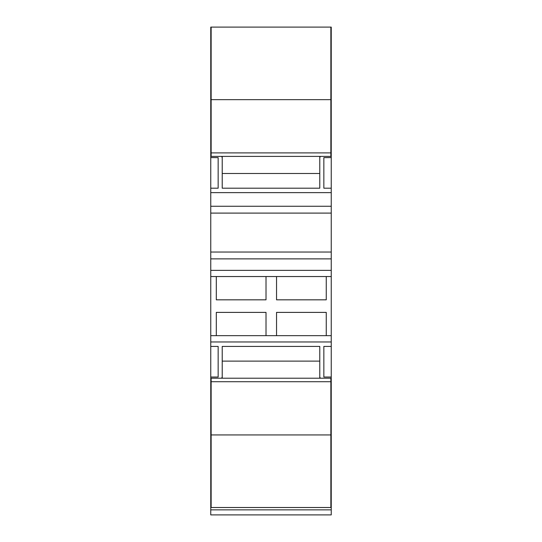 <?xml version="1.0" encoding="UTF-8"?>
<svg xmlns="http://www.w3.org/2000/svg" width="542" height="542" viewBox="0 0 542 542"><rect width="100%" height="100%" fill="white"/><g stroke="black" fill="none" stroke-linecap="round" stroke-linejoin="round"><path stroke-width="0.81" d="M331.237 213.094L210.763 213.094L210.763 206.258L331.237 206.258L331.237 252.037L210.763 252.037L210.763 258.88L331.237 258.88L331.237 270.363L210.763 270.363L210.763 276.542L331.237 276.542L331.237 335.667L210.763 335.667L210.763 276.542M266.014 335.667L266.014 312.388L216.305 312.388L216.305 335.667M276.542 335.667L276.542 312.388L326.25 312.388L326.25 335.667M326.25 276.542L326.25 299.828L276.542 299.828L276.542 276.542M266.014 276.542L266.014 299.828L216.305 299.828L216.305 276.542M211.136 152.898L330.864 152.898L330.864 156.394L211.136 156.394L211.136 27.1L210.763 27.1L210.763 104.382L211.136 104.382M210.763 509.853L331.237 509.853L331.237 514.9L210.763 514.9L210.763 507.508L211.136 507.508L211.136 381.71L330.864 381.71L330.864 378.214L319.78 378.214L319.78 346.413L222.22 346.413L222.22 378.214L319.78 378.214M330.864 104.382L331.237 104.382L331.237 27.1L211.136 27.1M331.237 206.258L331.237 104.382M331.237 192.627L210.763 192.627L210.763 206.258M331.237 276.542L331.237 270.363M331.237 509.853L331.237 430.355L330.864 430.355M330.864 381.71L330.864 507.508L331.237 507.508M222.22 173.494L222.22 188.196L319.78 188.196L319.78 173.494L222.22 173.494L222.22 156.394M210.763 258.88L210.763 270.363M331.237 252.037L331.237 258.88M210.763 507.508L210.763 341.968L331.237 341.968L331.237 335.667M331.237 341.968L331.237 346.413L323.845 346.413L323.845 377.029L331.237 377.029L331.237 346.413M331.237 377.029L331.237 430.355M320.322 156.394A48.042 48.042 0 0 1 319.78 157.675M221.678 156.394A48.042 48.042 0 0 0 222.22 157.675M210.763 335.667L210.763 341.968M210.763 213.094L210.763 252.037M210.763 192.627L210.763 188.196L218.155 188.196L218.155 157.654L211.136 157.58L210.763 157.58L210.763 188.196M210.763 157.58L210.763 104.382M319.78 156.394L319.78 173.494M320.322 378.214A48.042 48.042 0 0 0 319.78 376.934M210.763 377.029L218.155 377.029L218.155 346.413L210.763 346.413M210.763 430.355L211.136 430.355M221.678 378.214A48.042 48.042 0 0 1 222.22 376.934M331.237 157.58L323.845 157.654L323.845 188.196L331.237 188.196M330.864 434.948L211.136 434.948M330.864 507.508L211.136 507.508M222.22 378.214L211.136 378.214L211.136 381.71M330.864 152.898L330.864 99.66L211.136 99.66M330.864 99.66L330.864 27.1M319.78 361.114L222.22 361.114"/></g></svg>
